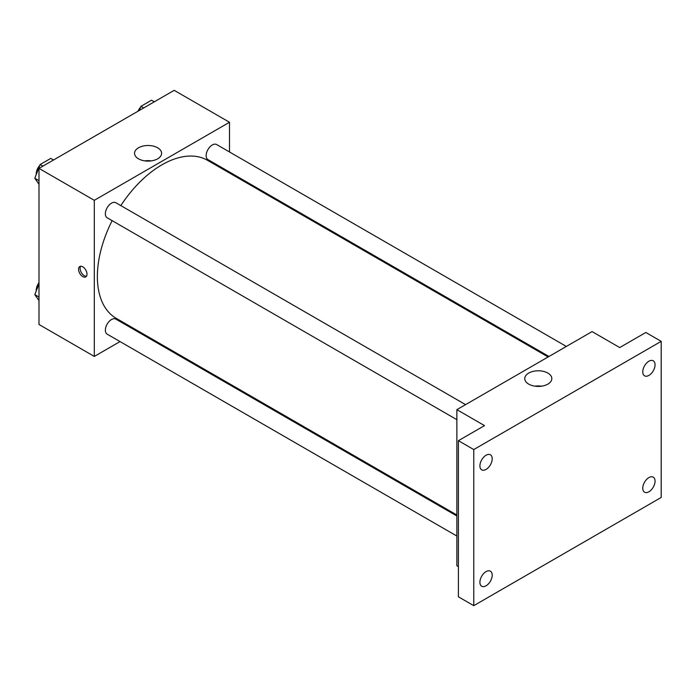 <?xml version="1.0" encoding="UTF-8"?>
<svg xmlns="http://www.w3.org/2000/svg" width="696" height="696" viewBox="0 0 696 696"><rect width="100%" height="100%" fill="white"/><g stroke="black" fill="none" stroke-linecap="round" stroke-linejoin="round"><path stroke-width="1.04" d="M120.025 341.579L94.299 356.43L38.993 324.493L38.993 168.389L174.191 90.332L229.497 122.261L229.497 151.963M138.243 331.061L137.399 331.54M112.134 220.649A91.254 52.687 120 0 0 97.37 276.599A91.254 52.687 120 0 0 116.267 318.368L456.872 515.014M548.126 356.961L207.521 160.315A91.254 52.687 120 0 0 120.826 205.598M229.497 172.034L229.497 172.999M94.299 356.43L94.299 200.317L229.497 122.261M566.344 346.443L216.63 144.542A8.691 5.02 120 0 0 209.94 146.865A8.691 5.02 120 0 0 206.147 155.608A8.691 5.02 120 0 0 207.939 159.593L548.961 356.474M456.872 515.98L115.849 319.099A8.691 5.02 120 0 0 109.15 321.43A8.691 5.02 120 0 0 105.357 330.174A8.691 5.02 120 0 0 107.158 334.15L456.872 536.05M456.872 419.679L107.158 217.778A8.691 5.02 -60 0 1 107.158 207.739A8.691 5.02 -60 0 1 115.849 202.727L465.563 404.628M94.299 200.317L38.993 168.389M138.504 158.827A13.529 7.813 180 0 1 134.537 153.303A13.529 7.813 180 0 1 148.074 145.49A13.529 7.813 180 0 1 161.602 153.303A13.529 7.813 180 0 1 153.251 160.524A13.529 7.813 180 0 1 138.504 158.827M87 274.163A5.977 3.454 60 0 1 85.765 276.895A5.977 3.454 60 0 1 79.788 273.441A5.977 3.454 60 0 1 79.788 266.542A5.977 3.454 60 0 1 84.399 268.143A5.977 3.454 60 0 1 87 274.163M86.434 276.269A5.977 3.454 60 0 1 81.336 272.554A5.977 3.454 60 0 1 80.666 266.272M144.794 160.88A13.529 7.813 180 0 1 151.345 160.88M458.403 566.64L456.872 565.752L456.872 409.648L592.07 331.592L619.718 347.556L645.836 332.479L661.2 341.345L661.2 497.457L473.767 605.668L458.403 596.803L458.403 440.69L484.52 425.613L456.872 409.648M473.767 605.668L473.767 449.555L458.403 440.69M473.767 449.555L661.2 341.345M528.725 384.122A13.529 7.813 180 0 1 524.767 378.598A13.529 7.813 180 0 1 538.295 370.785A13.529 7.813 180 0 1 551.824 378.598A13.529 7.813 180 0 1 543.472 385.819A13.529 7.813 180 0 1 528.725 384.122M535.015 386.176A13.529 7.813 180 0 1 541.575 386.176M648.907 375.405A8.691 5.02 -60 0 1 644.566 375.84A8.691 5.02 -60 0 1 643.235 368.871A8.691 5.02 -60 0 1 648.907 361.215A8.691 5.02 -60 0 1 653.257 360.789A8.691 5.02 -60 0 1 654.588 367.749A8.691 5.02 -60 0 1 648.907 375.405M486.06 469.426A8.691 5.02 -60 0 1 481.71 469.861A8.691 5.02 -60 0 1 480.379 462.892A8.691 5.02 -60 0 1 486.06 455.236A8.691 5.02 -60 0 1 490.402 454.801A8.691 5.02 -60 0 1 491.741 461.77A8.691 5.02 -60 0 1 486.06 469.426M486.06 585.806A8.691 5.02 -60 0 1 481.71 586.232A8.691 5.02 -60 0 1 480.379 579.272A8.691 5.02 -60 0 1 486.06 571.607A8.691 5.02 -60 0 1 490.402 571.181A8.691 5.02 -60 0 1 491.741 578.141A8.691 5.02 -60 0 1 486.06 585.806M648.907 491.785A8.691 5.02 -60 0 1 644.566 492.211A8.691 5.02 -60 0 1 643.235 485.251A8.691 5.02 -60 0 1 648.907 477.587A8.691 5.02 -60 0 1 653.257 477.16A8.691 5.02 -60 0 1 654.588 484.12A8.691 5.02 -60 0 1 648.907 491.785M38.993 184.222L34.8 178.254L40.124 164.534L50.764 158.392L53.531 159.993M38.993 180.673L34.8 178.254M42.891 166.135L40.124 164.534M39.794 165.378A8.691 5.02 120 0 0 36.227 173.887A8.691 5.02 120 0 0 36.253 174.513M139.304 110.464L140.905 106.349L151.545 100.207L154.312 101.807M143.672 107.95L140.905 106.349M140.575 107.193A8.691 5.02 120 0 0 138.025 111.212M38.993 300.594L34.8 294.625L38.993 283.829M38.993 297.053L34.8 294.625M38.993 282.733A8.691 5.02 120 0 0 36.227 290.258A8.691 5.02 120 0 0 36.253 290.885"/></g></svg>
